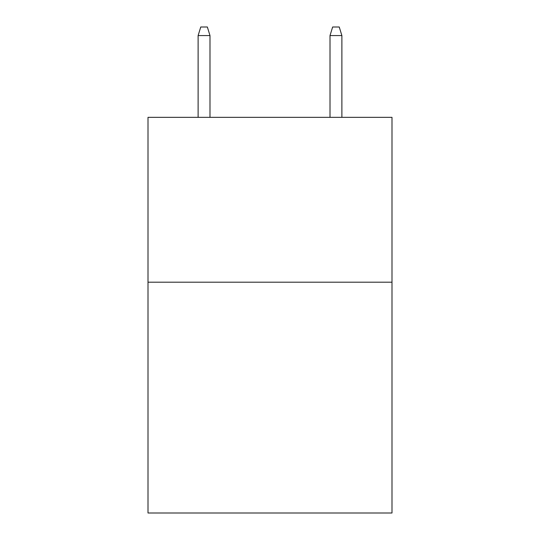 <?xml version="1.0" encoding="UTF-8"?>
<svg xmlns="http://www.w3.org/2000/svg" width="540" height="540" viewBox="0 0 540 540"><rect width="100%" height="100%" fill="white"/><g stroke="black" fill="none" stroke-linecap="round" stroke-linejoin="round"><path stroke-width="0.81" d="M391.993 282.197L391.993 513L148.007 513L148.007 117.342L391.993 117.342L391.993 282.197L148.007 282.197M209.993 117.342L209.993 35.573L198.119 35.573L198.119 117.342M198.119 35.573L200.759 27L207.353 27L209.993 35.573M330.007 35.573L332.647 27L339.242 27L341.881 35.573L330.007 35.573L330.007 117.342M341.881 35.573L341.881 117.342"/></g></svg>
